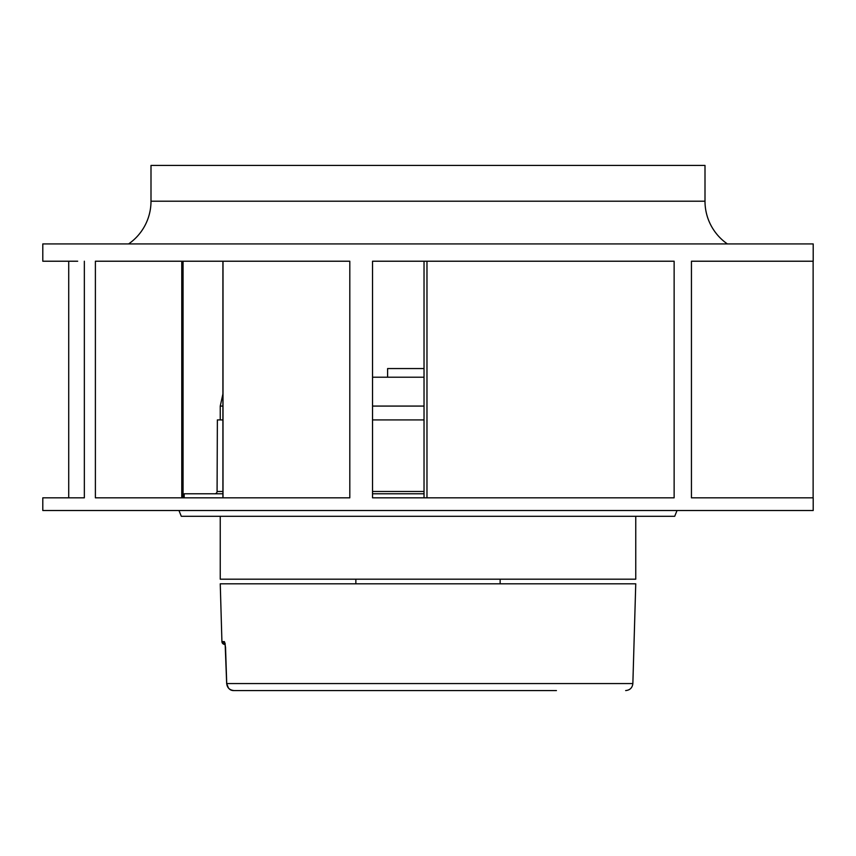 <?xml version="1.0" encoding="UTF-8"?>
<svg xmlns="http://www.w3.org/2000/svg" width="856" height="856" viewBox="0 0 856 856"><rect width="100%" height="100%" fill="white"/><g stroke="black" fill="none" stroke-linecap="round" stroke-linejoin="round"><path stroke-width="1.28" d="M220.249 516.296L220.249 579.191L635.751 579.191L635.751 516.296M424.03 377.218L372.531 377.218L424.03 377.218M424.03 368.562L387.608 368.562L387.608 377.218M226.722 683.57L225.535 647.275L224.368 641.604L225.021 643.348A2.889 2.846 90 0 1 224.368 641.604L221.918 641.604A2.889 2.889 -90 0 0 224.807 644.408L221.918 641.604L220.249 583.813L635.751 583.813L632.862 683.57L226.722 683.57C227.15 687.753 229.569 690.086 233.977 690.567L299.568 690.567M355.861 579.191L355.861 583.813M500.139 579.191L500.139 583.813M556.432 690.567L284.834 690.567M319.759 690.567L324.124 690.567M531.876 690.567L536.241 690.567M232.115 690.332L231.163 690.011M214.77 493.784A2.311 2.311 0 0 0 217.082 491.483L222.913 491.483M128.625 243.917A51.938 51.938 0 0 0 150.998 201.203L150.998 165.433L705.002 165.433L705.002 201.203A51.938 51.938 0 0 0 727.375 243.917M68.715 261.219L68.715 497.828L84.348 497.828L42.8 497.828L42.8 510.518L813.2 510.518L813.2 497.828L691.445 497.828L691.445 261.219L747.695 261.219M691.445 261.219L813.2 261.219L813.2 243.917L42.8 243.917L42.8 261.219L77.682 261.219M416.284 261.219L562.189 261.219M372.531 497.828L372.531 261.219L674.132 261.219L674.132 497.828L372.531 497.828L424.03 497.828L424.03 261.219M95.391 261.219L349.804 261.219L349.804 497.828L95.391 497.828L95.391 261.219L108.712 261.219M691.445 497.828L813.125 497.828L813.125 261.219M222.913 493.784L184.179 493.784L184.179 497.828L183.066 497.828L183.066 261.219M181.761 261.219L181.761 497.828L95.391 497.828M184.179 497.828L222.913 497.828L222.913 261.219M372.531 493.784L424.03 493.784M178.958 510.518L181.301 516.296L674.699 516.296L677.043 510.518M84.348 497.828L84.348 261.219M217.082 491.483L217.371 419.922L222.913 419.922M372.531 419.922L424.03 419.922M424.03 406.076L372.531 406.076M222.913 406.076L220.249 406.076L222.913 393.963M372.531 491.483L424.03 491.483M150.998 201.203L705.002 201.203M223.009 497.828L223.009 261.219M426.973 497.828L426.973 261.219M220.249 419.922L220.249 406.076M233.346 690.546L232.682 690.46M230.938 689.915L229.772 689.251M229.408 688.984L228.563 688.203M228.52 688.149L226.669 683.58C227.75 688.385 230.178 690.706 233.977 690.567M632.862 683.57C632.338 687.839 629.941 690.171 625.65 690.567M225.128 643.412L226.669 683.58M225.481 647.286L224.935 643.102"/></g></svg>
